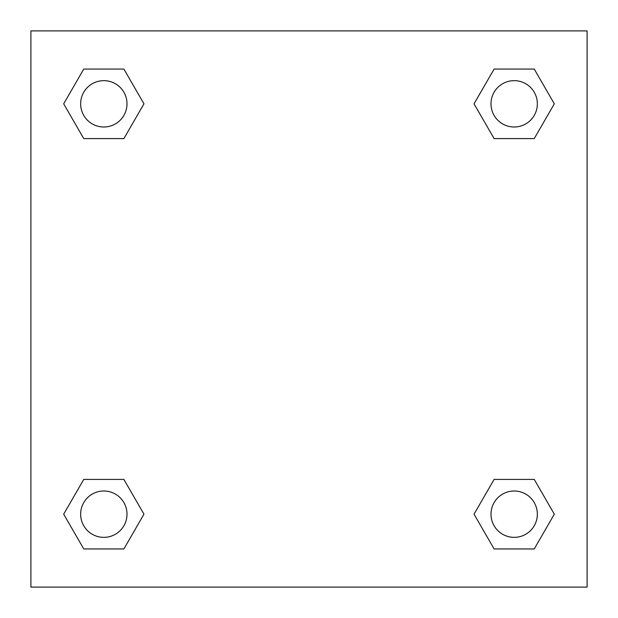<?xml version="1.0" encoding="UTF-8"?>
<svg xmlns="http://www.w3.org/2000/svg" width="618" height="618" viewBox="0 0 618 618"><rect width="100%" height="100%" fill="white"/><g stroke="black" fill="none" stroke-linecap="round" stroke-linejoin="round"><path stroke-width="0.93" d="M534.246 138.587L494.106 138.587L534.246 138.587L554.315 103.824L534.246 138.587L494.106 138.587L474.037 103.824L494.106 69.061L474.037 103.824M83.754 69.061L123.894 69.061L83.754 69.061L123.894 69.061L143.963 103.824L123.894 138.587L83.754 138.587L123.894 138.587L83.754 138.587L63.685 103.824L83.754 69.061L63.685 103.824M83.754 479.413L123.894 479.413L83.754 479.413L63.685 514.176L83.754 479.413L123.894 479.413L143.963 514.176L123.894 548.938L83.754 548.938L123.894 548.938L83.754 548.938L63.685 514.176M508.861 479.413L494.106 479.413L508.861 479.413L494.106 479.413L474.037 514.176L494.106 479.413L534.246 479.413L494.106 479.413L534.246 479.413L554.315 514.176L534.246 548.938L494.106 548.938L534.246 548.938L494.106 548.938L474.037 514.176M587.1 30.9L30.9 30.9L30.9 587.1L587.1 587.1L587.1 30.9M494.106 69.061L534.246 69.061L494.106 69.061L534.246 69.061L554.315 103.824M537.351 514.176A23.175 23.175 0 0 0 502.589 494.106A23.175 23.175 0 0 0 502.589 534.246A23.175 23.175 0 0 0 537.351 514.176M126.999 514.176A23.175 23.175 0 0 0 92.237 494.106A23.175 23.175 0 0 0 92.237 534.246A23.175 23.175 0 0 0 126.999 514.176M537.351 103.824A23.175 23.175 0 0 0 502.589 83.754A23.175 23.175 0 0 0 502.589 123.894A23.175 23.175 0 0 0 537.351 103.824M126.999 103.824A23.175 23.175 0 0 0 92.237 83.754A23.175 23.175 0 0 0 92.237 123.894A23.175 23.175 0 0 0 126.999 103.824M109.139 479.413L123.894 479.413M508.861 138.587L494.106 138.587M123.894 138.587L109.139 138.587"/></g></svg>
